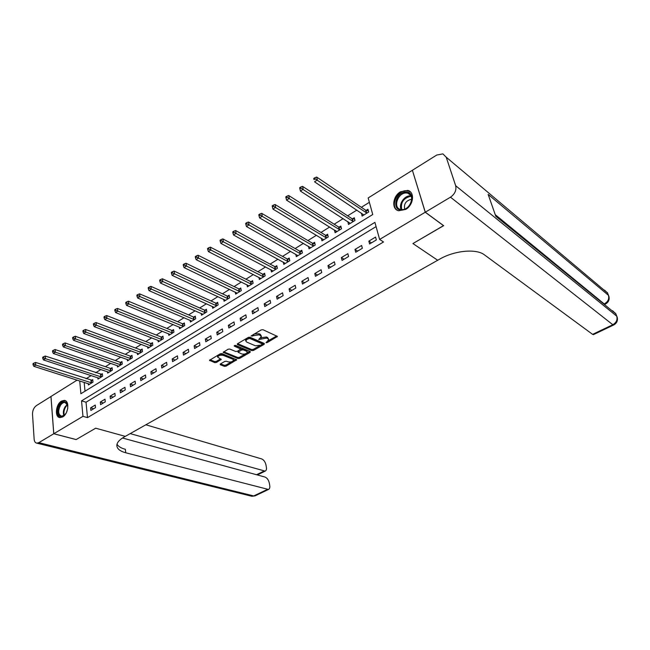 <?xml version="1.0" encoding="UTF-8"?>
<svg xmlns="http://www.w3.org/2000/svg" width="650" height="650" viewBox="0 0 650 650"><rect width="100%" height="100%" fill="white"/><g stroke="black" fill="none" stroke-linecap="round" stroke-linejoin="round"><path stroke-width="0.97" d="M266.029 342.713L267.207 342.582L277.428 336.448L262.966 329.713L261.227 329.899L251.062 336.017L259.277 334.815L261.422 336.505L258.716 339.519L266.646 338.073L267.824 338.593L268.743 339.723L266.029 342.713M61.466 401.123L64.269 400.376C69.769 400.514 68.575 413.766 62.741 416.894L60.011 417.617C54.478 417.471 55.672 404.292 61.466 401.123M400.481 191.799L407.729 190.401C415.009 191.921 413.66 205.01 405.714 209.406L398.653 210.762C391.292 209.276 392.592 196.268 400.481 191.799M220.407 363.959L220.35 364.772L224.388 366.34L226.046 366.153L236.738 359.783L221.943 353.616L220.236 353.803L209.487 360.327L214.809 362.627L216.491 362.432L221.284 359.409L217.644 357.118C218.538 355.444 220.399 354.851 223.21 355.347L232.757 359.166L233.578 360.092C232.684 361.741 230.847 362.334 228.069 361.863L226.484 361.238L224.811 361.424L220.407 363.959M53.755 433.753L50.952 396.5L36.351 405.641C33.816 407.591 32.541 410.434 32.516 414.172L34.133 439.132C34.361 441.569 35.287 442.91 36.912 443.17L38.829 442.658L53.755 433.753L76.131 439.579L95.688 428.196L76.164 439.554L53.796 433.737L50.984 396.476L77.123 380.12M443.56 225.599L412.929 243.555L437.694 260.26L125.287 436.378L95.688 428.196L125.287 436.378L123.947 437.133C119.308 439.823 116.935 442.593 116.829 445.453C116.984 448.76 119.957 451.198 125.742 452.774L268.483 489.466C269.644 488.881 270.059 487.524 269.734 485.404L269.279 482.95C268.523 479.871 267.069 477.904 264.924 477.027L122.509 438.003M443.593 225.704L425.238 212.233L379.624 239.436L374.912 222.373L81.543 400.863L82.964 416.341L53.796 433.737M376.082 226.614L86.036 402.212L87.482 417.625L383.524 241.971L379.624 239.436M87.482 417.625L82.964 416.341M251.81 350.618L253.492 350.439L264.176 344.321L264.306 343.46L250.023 337.252L248.292 337.439L237.526 343.72L237.429 344.589L251.81 350.618L251.615 349.562L253.297 349.375L259.935 345.564M250.128 352.365L239.647 358.369L237.973 358.556L223.178 352.349L228.069 349.237L229.783 349.05L235.69 351.479L237.388 351.293L240.793 349.058L234.341 346.149L235.609 345.41L250.242 351.52L250.128 352.365L249.949 351.398M375.57 237.096L368.834 241.134L369.598 243.961L376.35 239.931L375.57 237.096M361.603 245.472L354.981 249.438L355.721 252.257L362.351 248.292L361.603 245.472M347.872 253.695L341.364 257.595L342.071 260.406L348.587 256.514L347.872 253.695M334.368 261.787L327.966 265.623L328.648 268.426L335.059 264.591L334.368 261.787M321.092 269.742L314.795 273.512L315.445 276.307L321.758 272.537L321.092 269.742M308.035 277.566L301.844 281.279L302.469 284.058L308.669 280.353L308.035 277.566M295.189 285.269L289.096 288.917L289.697 291.688L295.799 288.039L295.189 285.269M282.547 292.841L276.559 296.433L277.127 299.187L283.14 295.604L282.547 292.841M270.116 300.292L264.217 303.826L264.769 306.572L270.676 303.038L270.116 300.292M257.879 307.621L252.078 311.098L252.606 313.836L258.416 310.359L257.879 307.621M245.838 314.836L240.126 318.264L240.63 320.986L246.35 317.566L245.838 314.836M233.984 321.937L228.361 325.309L228.841 328.023L234.479 324.659L233.984 321.937M222.316 328.933L216.775 332.248L217.238 334.953L222.787 331.638L222.316 328.933M210.828 335.814L205.376 339.081L205.814 341.778L211.274 338.512L210.828 335.814M199.518 342.591L194.147 345.808L194.569 348.498L199.948 345.28L199.518 342.591M188.378 349.269L183.089 352.438L183.487 355.111L188.784 351.951L188.378 349.269M177.401 355.842L172.193 358.963L172.575 361.627L177.791 358.507L177.401 355.842M166.595 362.318L161.468 365.398L161.826 368.046L166.969 364.975L166.595 362.318M155.951 368.696L150.889 371.727L151.239 374.368L156.301 371.345L155.951 368.696M145.462 374.985L140.481 377.967L140.806 380.599L145.795 377.618L145.462 374.985M135.119 381.176L130.211 384.118L130.528 386.742L135.444 383.801L135.119 381.176M124.938 387.278L120.104 390.179L120.396 392.787L125.239 389.894L124.938 387.278M114.896 393.299L110.134 396.151L110.411 398.751L115.188 395.899L114.896 393.299M105.008 399.222L100.303 402.041L100.571 404.633L105.276 401.822L105.008 399.222M95.249 405.072L90.618 407.842L90.87 410.426L95.509 407.656L95.249 405.072M369.371 202.304L361.351 207.301M356.842 210.104L347.661 215.824M343.143 218.636L334.197 224.209M329.68 227.021L320.954 232.456M316.428 235.276L307.938 240.565M303.404 243.384L295.124 248.544M290.591 251.363L282.523 256.392M277.989 259.22L270.124 264.111M265.582 266.939L257.92 271.716M253.378 274.544L245.903 279.199M241.361 282.027L234.081 286.561M229.539 289.388L222.446 293.808M217.904 296.636L210.982 300.942M206.44 303.769L199.696 307.97M195.162 310.798L188.581 314.892M184.048 317.72L177.637 321.709M173.103 324.537L166.855 328.429M162.321 331.248L156.236 335.043M151.702 337.862L145.771 341.559M141.245 344.378L135.452 347.977M130.934 350.797L125.296 354.307M120.77 357.126L115.278 360.547M110.76 363.358L105.406 366.697M100.896 369.509L95.672 372.759M91.163 375.562L86.076 378.739M84.175 382.363L85.004 391.202M361.522 213.232L362.091 216.084L368.696 212.006L367.941 209.268L366.153 210.373M347.872 221.691L348.489 224.469L354.989 220.464L354.266 217.734L352.503 218.822M334.449 229.994L335.124 232.724L341.51 228.776L340.819 226.054L339.081 227.126M321.344 238.225L321.977 240.833L328.258 236.957L327.592 234.244L325.886 235.3M308.457 246.326L309.043 248.82L315.226 245.001L314.584 242.296L312.902 243.336M295.774 254.28L296.311 256.669L302.396 252.915L301.779 250.226L300.129 251.241M283.294 262.104L283.79 264.396L289.778 260.707L289.185 258.017L287.56 259.025M271.009 269.799L271.473 272.001L277.363 268.369L276.794 265.696L275.194 266.679M258.919 277.371L259.342 279.484L265.135 275.909L264.591 273.244L263.023 274.219M247.008 284.814L247.406 286.853L253.11 283.335L252.59 280.678L251.038 281.637M235.284 292.142L235.649 294.109L241.272 290.639L240.768 287.991L239.249 288.933M223.746 299.349L224.079 301.251L229.613 297.83L229.133 295.197L227.63 296.124M212.371 306.442L212.688 308.279L218.132 304.915L217.677 302.291L216.198 303.201M201.175 313.43L201.468 315.201L206.83 311.894L206.391 309.27L204.937 310.172M190.149 320.304L190.418 322.018L195.699 318.76L195.284 316.152L193.846 317.037M179.278 327.08L179.53 328.738L184.73 325.528L184.332 322.928L182.926 323.806M168.569 333.751L168.805 335.359L173.932 332.191L173.55 329.607L172.161 330.468M158.023 340.316L158.234 341.876L163.288 338.764L162.931 336.18L161.558 337.033M147.623 346.791L147.826 348.303L152.807 345.231L152.457 342.664L151.109 343.501M137.377 353.161L137.564 354.632L142.472 351.609L142.147 349.05L140.814 349.871M127.286 359.442L127.449 360.872L132.291 357.89L131.974 355.339L130.666 356.151M117.325 365.633L117.487 367.023L122.249 364.081L121.956 361.546L120.664 362.342M107.51 371.735L107.656 373.092L112.361 370.191L112.076 367.656L110.801 368.444M97.841 377.748L97.971 379.072L102.603 376.212L102.343 373.685L101.083 374.465M88.294 383.679L88.416 384.963L92.991 382.143L92.739 379.632L91.504 380.396M412.425 170.381L425.238 212.233M79.722 380.949L80.892 393.729L372.743 214.524L368.168 197.957L412.327 170.316M86.036 402.212L81.543 400.863M361.351 213.346L363.838 215.004M347.783 221.748L350.212 223.316M334.441 230.002L336.676 231.392M368.834 241.134L371.499 242.832M354.981 249.438L357.671 251.087M341.364 257.595L344.077 259.204M327.966 265.623L330.712 267.191M314.795 273.512L317.566 275.039M301.844 281.279L304.631 282.766M289.096 288.917L291.907 290.363M276.559 296.433L279.386 297.838M264.217 303.826L267.069 305.199M252.078 311.098L254.946 312.439M240.126 318.264L243.011 319.564M228.361 325.309L231.262 326.576M216.775 332.248L219.7 333.483M205.376 339.081L208.309 340.283M194.147 345.808L197.096 346.986M183.089 352.438L186.046 353.584M172.193 358.963L175.167 360.076M161.468 365.398L164.45 366.478M150.889 371.727L153.896 372.783M140.481 377.967L143.487 378.999M130.211 384.118L133.234 385.125M120.104 390.179L123.126 391.154M110.134 396.151L113.173 397.101M100.303 402.041L103.35 402.967M90.618 407.842L93.673 408.744M268.661 339.332L267.613 337.521L267.824 338.593M260.666 337.764L266.435 337.001L267.613 337.521M261.349 336.115L260.268 334.271L260.479 335.343M254.15 334.027L259.074 333.734L260.268 334.271M268.044 340.917L276.754 335.92M237.607 343.671L251.615 349.562M262.332 344.191L263.908 343.289M262.08 344.419L262.169 343.817L249.624 338.39L247.081 339.292L245.765 340.933L246.74 342.095L255.344 345.767L260.756 345.174L262.08 344.419M262.356 343.98L261.958 342.753L262.169 343.817M248.674 337.269L261.958 342.753M246.382 338.553L245.635 340.218M249.844 351.358L246.683 353.169M245.716 353.722L239.452 357.313L239.647 358.369M223.681 351.796L237.786 357.5L239.452 357.313M240.768 348.952L240.289 347.636L234.869 345.369M241.743 353.957C244.546 354.453 246.407 353.844 247.325 352.146L246.521 351.211L243.206 349.838L241.507 350.017L238.111 352.243L241.743 353.957M247.268 351.861L246.326 350.155L246.521 351.211M240.679 349.326L243.011 348.774L246.326 350.155M233.529 359.824L232.57 358.109L232.757 359.166M219.018 354.518L223.031 354.283L232.57 358.109M218.051 355.079L217.506 356.314M210.015 359.767L214.63 361.562L216.312 361.376L220.578 358.906M220.561 363.87L224.209 365.292L225.867 365.105L231.806 361.701M233.106 360.953L236.031 359.279M368.371 210.828L365.625 210.194L316.664 177.06L317.371 179.928L314.519 181.805L363.87 214.979M366.901 213.111L315.152 178.856L314.868 177.71L313.731 178.457L314.015 179.603L315.152 178.856M314.015 179.603L313.731 178.457M314.868 177.71L316.664 177.06M354.673 219.253L351.983 218.652L302.543 186.371L303.225 189.231L300.422 191.067L350.252 223.389M353.226 221.553L301.015 188.167L300.747 187.021L299.626 187.761L299.902 188.906L301.015 188.167M300.422 191.067L299.902 188.906M300.747 187.021L302.543 186.371M341.193 227.533L338.561 226.964L288.673 195.512L289.331 198.364L286.577 200.168L336.854 231.66M339.779 229.848L287.137 197.316L286.877 196.178L285.781 196.901L286.033 198.039L287.137 197.316M286.577 200.168L286.033 198.039M286.877 196.178L288.673 195.512M327.941 235.682L325.358 235.137L275.056 204.498L275.673 207.342L272.976 209.113L323.676 239.785M326.552 238.014L273.496 206.302L273.252 205.173L272.171 205.879L272.415 207.017L273.496 206.302M272.976 209.113L272.415 207.017M273.252 205.173L275.056 204.498M314.909 243.693L312.374 243.181L261.666 213.33L262.259 216.158L259.602 217.904L310.708 247.788M313.544 246.041L260.098 215.134L259.862 214.004L258.798 214.703L259.033 215.832L260.098 215.134M259.602 217.904L259.033 215.832M259.862 214.004L261.666 213.33M405.673 192.01C416.041 191.002 411.889 210.064 401.708 210.015C391.454 210.795 395.606 192.116 405.673 192.01M402.236 209.617C410.451 209.747 415.48 194.748 407.777 193.148L405.901 192.961C397.67 192.969 392.779 207.87 400.514 209.438L402.236 209.617M411.686 199.436L410.865 199.396C405.779 200.891 403.715 204.124 404.698 209.089M410.589 192.075L408.306 190.921L405.966 190.686C396.963 190.694 390.195 206.196 397.41 210.299M66.487 412.449L64.968 414.676C59.743 420.883 55.031 411.58 59.865 404.82C63.091 400.896 65.634 400.757 67.494 404.414L67.763 408.387M67.73 405.373L65 402.431C63.408 402.342 61.921 403.293 60.531 405.275C57.769 410.906 58.126 414.562 61.604 416.227L64.716 414.952M67.738 408.501L66.536 412.344M65.414 400.725L64.976 400.644C63.001 400.538 61.149 401.716 59.426 404.178C56.16 410.556 56.379 415.033 60.084 417.625M425.303 212.201L443.657 225.672L412.929 243.555L437.694 260.26L439.717 259.123C454.594 250.461 476.418 248.454 484.437 254.857L592.597 334.36L612.812 324.724L450.474 197.186L425.303 212.201L412.392 170.276L436.735 155.041L442.902 153.888L446.217 157.194L455.666 185.713L616.712 316.144L615.778 313.796L495.779 216.214L488.158 194.407L608.408 295.279L607.498 292.988L446.217 157.194M450.474 197.186C454.878 194.049 456.609 190.222 455.666 185.713M593.523 334.604L592.597 334.36M130.171 433.623L265.176 471.12C266.297 470.551 266.695 469.243 266.378 467.204L265.931 464.791C265.184 461.776 263.738 459.81 261.609 458.908L145.844 424.791M257.359 474.947L265.176 471.12M117.008 444.186C118.276 446.444 121.054 448.151 125.353 449.304L125.742 452.774M302.088 251.582L299.601 251.095L248.511 222.007L249.08 224.827L246.464 226.541L297.96 255.661M300.739 253.939L246.927 223.811L246.699 222.69L245.659 223.373L245.887 224.502L246.927 223.811M246.464 226.541L245.887 224.502M246.699 222.69L248.511 222.007M289.477 259.342L287.032 258.879L235.576 230.531L236.121 233.342L233.553 235.032L285.407 263.404M288.153 261.706L233.984 232.342L233.764 231.221L232.741 231.896L232.96 233.017L233.984 232.342M233.553 235.032L232.96 233.017M233.764 231.221L235.576 230.531M277.062 266.979L274.658 266.541L222.869 238.916L223.381 241.719L220.862 243.376L273.065 271.017M275.754 269.36L221.26 240.727L221.057 239.606L220.049 240.273L220.252 241.394L221.26 240.727M220.862 243.376L220.252 241.394M221.057 239.606L222.869 238.916M264.851 274.495L262.486 274.072L210.373 247.154L210.86 249.949L208.382 251.574L260.91 278.517M263.567 276.884L208.748 248.974L208.553 247.853L207.561 248.511L207.756 249.624L208.748 248.974M208.382 251.574L207.756 249.624M208.553 247.853L210.373 247.154M252.826 281.897L250.51 281.499L198.079 255.263L198.543 258.042L196.105 259.642L248.95 285.902M251.558 284.294L196.446 257.083L196.259 255.97L195.293 256.612L195.471 257.725L196.446 257.083M196.105 259.642L195.471 257.725M196.259 255.97L198.079 255.263M240.996 289.185L238.713 288.803L185.989 263.234L186.436 266.004L184.039 267.581L237.169 293.166M239.744 291.582L184.348 265.054L184.178 263.941L183.219 264.574L183.389 265.688L184.348 265.054M184.039 267.581L183.389 265.688M184.178 263.941L185.989 263.234M229.344 296.359L227.094 295.994L174.102 271.074L174.525 273.837L172.169 275.389L225.574 300.324M228.109 298.764L172.453 272.894L172.282 271.789L171.34 272.407L171.511 273.512L172.453 272.894M172.169 275.389L171.511 273.512M172.282 271.789L174.102 271.074M217.872 303.428L215.662 303.079L162.411 278.785L162.809 281.539L160.485 283.067L214.159 307.369M216.653 305.833L160.745 280.605L160.591 279.508L159.664 280.118L159.819 281.214L160.745 280.605M160.485 283.067L159.819 281.214M160.591 279.508L162.411 278.785M206.578 310.383L204.401 310.05L150.906 286.374L151.279 289.112L148.996 290.615L202.914 314.308M205.376 312.788L149.232 288.194L149.086 287.097L148.168 287.698L148.322 288.795L149.232 288.194M148.996 290.615L148.322 288.795M149.086 287.097L150.906 286.374M195.455 317.241L193.31 316.924L139.579 293.841L139.937 296.571L137.686 298.049L191.839 321.141M194.261 319.646L139.937 296.571L137.898 295.661L137.759 294.572L136.866 295.165L137.004 296.254L137.898 295.661M137.686 298.049L137.004 296.254M137.759 294.572L139.579 293.841M184.494 323.984L182.382 323.692L128.44 301.194L128.773 303.908L126.563 305.362L180.936 327.868M183.316 326.398L128.773 303.908L126.75 303.014L126.62 301.925L125.734 302.502L125.864 303.591L126.75 303.014M126.563 305.362L125.864 303.591M126.62 301.925L128.44 301.194M173.704 330.639L171.624 330.354L117.471 308.425L117.788 311.131L115.611 312.569L170.194 334.498M172.534 333.052L117.788 311.131L115.773 310.245L115.651 309.156L114.782 309.733L114.904 310.814L115.773 310.245M115.611 312.569L114.904 310.814M115.651 309.156L117.471 308.425M163.069 337.196L161.021 336.919L106.673 315.551L106.974 318.24L104.829 319.654L159.607 341.039M161.915 339.609L106.974 318.24L104.975 317.363L104.853 316.282L104 316.851L104.114 317.923L104.975 317.363M104.829 319.654L104.114 317.923M104.853 316.282L106.673 315.551M152.596 343.655L150.572 343.395L96.046 322.554L96.322 325.244L94.209 326.633L149.175 347.474M151.45 346.068L96.322 325.244L94.339 324.374L94.226 323.294L93.381 323.854L93.494 324.927L94.339 324.374M94.209 326.633L93.494 324.927M94.226 323.294L96.046 322.554M142.269 350.017L140.278 349.773L85.581 329.461L85.841 332.134L83.761 333.499L138.889 353.819M141.139 352.43L85.841 332.134L83.866 331.273L83.761 330.2L82.932 330.744L83.038 331.817L83.866 331.273M83.761 333.499L83.038 331.817M83.761 330.2L85.581 329.461M132.096 356.289L130.13 356.054L75.27 336.253L75.514 338.918L73.474 340.267L128.757 360.067M130.975 358.702L75.514 338.918L73.556 338.065L73.458 337.001L72.638 337.537L72.735 338.609L73.556 338.065M73.474 340.267L72.735 338.609M73.458 337.001L75.27 336.253M122.062 362.473L120.128 362.253L65.122 342.948L65.349 345.605L63.334 346.929L118.771 366.234M120.957 364.886L65.349 345.605L63.399 344.76L63.31 343.696L62.506 344.224L62.595 345.288L63.399 344.76M63.334 346.929L62.595 345.288M63.31 343.696L65.122 342.948M112.182 368.566L110.264 368.355L55.128 349.537L55.339 352.186L53.349 353.494L108.932 372.304M111.077 370.979L55.339 352.186L53.398 351.349L53.316 350.293L52.52 350.813L52.601 351.869L53.398 351.349M53.349 353.494L52.601 351.869M53.316 350.293L55.128 349.537M102.432 374.579L45.281 356.037L45.476 358.67L43.517 359.954L99.222 378.292M101.343 376.984L45.476 358.67L43.542 357.841L43.469 356.785L42.689 357.305L42.762 358.361L43.542 357.841M43.517 359.954L42.762 358.361M43.469 356.785L45.281 356.037M92.828 380.502L35.579 362.432L35.758 365.056L33.833 366.324L89.659 384.199M91.748 382.907L35.758 365.056L33.841 364.236L33.767 363.188L32.996 363.699L33.069 364.748L33.841 364.236M33.833 366.324L33.069 364.748M33.767 363.188L35.579 362.432M267.012 341.591L267.207 342.582M252.289 335.108L252.484 336.148M259.716 338.382L259.911 339.389M266.435 337.001L266.646 338.073M260.967 337.586L261.178 338.658M259.074 333.734L259.277 334.815M253.557 334.368L253.752 335.408M276.786 335.936L276.998 336.976M237.299 343.882L237.429 344.589M263.981 343.314L264.176 344.321M253.297 349.375L253.492 350.439M249.421 337.309L249.624 338.39M248.219 337.48L248.414 338.52M246.894 338.26L247.081 339.292M237.786 357.5L237.973 358.556M223.373 351.999L223.494 352.714M240.289 347.636L240.484 348.701M234.252 345.654L234.341 346.149M243.011 348.774L243.206 349.838M241.312 348.952L241.507 350.017M238.331 350.748L238.509 351.756M223.031 354.283L223.21 355.347M220.74 358.971L220.894 359.881M216.312 361.376L216.491 362.432M214.63 361.562L214.809 362.627M209.698 359.97L209.812 360.685M236.178 359.336L236.348 360.262M225.867 365.105L226.046 366.153M224.209 365.292L224.388 366.34M220.228 364.089L220.35 364.772M365.999 210.34L366.746 213.086M365.625 210.194L366.373 212.94M352.349 218.79L353.072 221.52M351.983 218.652L352.698 221.382M338.926 227.102L339.625 229.824M338.561 226.964L339.251 229.686M325.731 235.268L326.398 237.981M325.358 235.137L326.024 237.851M312.748 243.311L313.389 246.017M312.374 243.181L313.007 245.887M401.18 209.568C398.409 204.718 403.967 195.877 409.825 195.861L411.06 195.926M411.287 196.463L410.142 196.414C403.203 198.469 400.416 202.873 401.757 209.617M63.879 415.594C62.871 412.791 63.31 409.801 65.203 406.624L67.405 404.406M67.494 404.414L65.739 406.884C63.984 409.784 63.521 412.579 64.342 415.269M604.207 303.924L495.235 214.654M604.557 303.753L605.378 304.102C608.538 302.307 609.708 299.699 608.896 296.278L608.408 295.279C609.367 298.797 608.083 301.624 604.557 303.753M604.541 290.111L607.498 292.988L608.546 295.409M612.812 324.724L613.6 325.033C616.826 323.237 618.02 320.596 617.183 317.111L616.712 316.144C617.695 319.743 616.395 322.603 612.812 324.724M612.609 310.765L615.778 313.796L616.85 316.266M38.829 442.658L253.719 495.942L267.207 489.515M256.547 474.736L263.843 471.152M255.206 495.796L251.168 496.096M299.975 251.217L300.584 253.914M299.601 251.095L300.211 253.784M287.406 259.001L287.999 261.682M287.032 258.879L287.617 261.56M275.039 266.654L275.6 269.336M274.658 266.541L275.226 269.214M262.868 274.194L263.412 276.859M262.486 274.072L263.031 276.746M250.884 281.613L251.404 284.269M250.51 281.499L251.022 284.156M239.094 288.917L239.59 291.558M238.713 288.803L239.208 291.452M227.476 296.099L227.955 298.74M227.094 295.994L227.573 298.634M216.044 303.184L216.499 305.809M215.662 303.079L216.117 305.703M204.782 310.156L205.221 312.772M204.401 310.05L204.839 312.674M193.692 317.021L194.106 319.629M193.31 316.924L193.724 319.532M182.772 323.781L183.162 326.381M182.382 323.692L182.78 326.292M172.006 330.444L172.388 333.036M171.624 330.354L171.998 332.946M161.403 337.009L161.761 339.592M161.021 336.919L161.379 339.503M150.954 343.484L151.296 346.052M150.572 343.395L150.914 345.963M140.66 349.854L140.985 352.414M140.278 349.773L140.603 352.332M130.512 356.135L130.821 358.686M130.13 356.054L130.439 358.605M120.51 362.334L120.803 364.869M120.128 362.253L120.421 364.788M110.654 368.436L110.931 370.963M110.264 368.355L110.541 370.89M100.937 374.449L101.197 376.976M100.547 374.376L100.807 376.902M91.349 380.388L91.593 382.899M90.968 380.315L91.211 382.826M64.269 400.376L65.374 400.701M245.562 339.852L245.765 340.933M237.924 351.179L238.111 352.243M217.457 356.054L217.644 357.118M410.743 195.357L407.777 193.148M65.886 402.683L65 402.431M607.62 293.101L607.262 292.476M593.426 334.644L613.6 325.033M615.899 313.909L615.517 313.235M36.912 443.17L251.891 496.275L255.011 495.885L268.483 489.466M258.017 475.142L257.936 474.663"/></g></svg>
